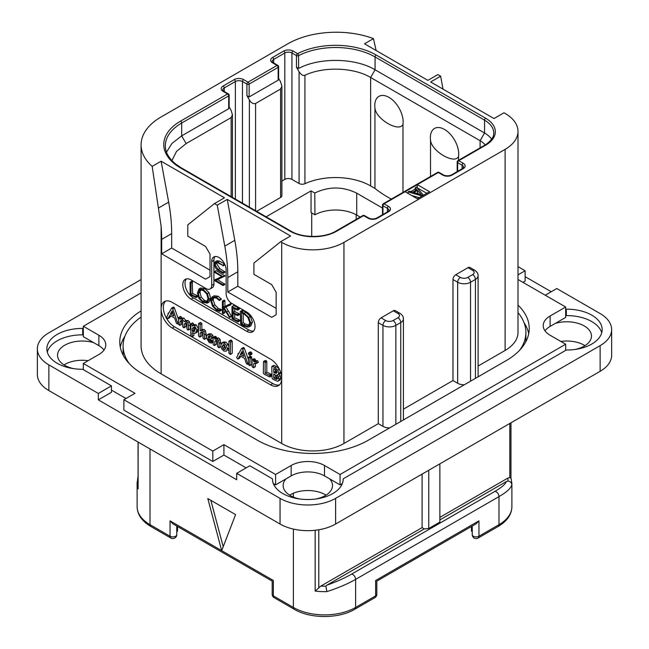<?xml version="1.0" encoding="UTF-8"?>
<svg xmlns="http://www.w3.org/2000/svg" width="649" height="649" viewBox="0 0 649 649"><rect width="100%" height="100%" fill="white"/><g stroke="black" fill="none" stroke-linecap="round" stroke-linejoin="round"><path stroke-width="0.97" d="M48.87 364.892L48.87 390.56A39.297 22.683 180 0 1 37.358 374.522L37.358 348.854A39.297 22.683 0 0 0 48.87 364.892L98.324 393.448L111.441 385.879L111.441 392.296L98.324 399.865L236.698 479.749L236.698 473.332L280.043 498.359A39.297 22.683 0 0 0 335.614 498.359L600.13 345.641A39.297 22.683 0 0 0 611.642 329.603A39.297 22.683 0 0 0 600.13 313.556L556.785 288.537L545.225 295.206M48.87 390.56L280.043 524.027A39.297 22.683 180 0 0 335.614 524.027L600.13 371.309A39.297 22.683 180 0 0 611.642 355.271L611.642 329.603M326.025 495.155A24.678 14.246 0 0 0 325.279 494.7A24.678 14.246 0 0 0 289.632 495.155M584.984 345.641A24.678 14.246 0 0 0 584.238 345.195A24.678 14.246 0 0 0 560.841 341.439M88.159 360.69A24.678 14.246 0 0 0 64.016 364.892M551.228 291.742L525.114 276.661M601.712 332.807A35.362 20.419 0 0 0 566.326 315.601L566.326 309.184A35.362 20.419 180 0 1 602.15 329.603A35.362 20.419 180 0 1 566.326 350.014L343.191 478.84A35.362 20.419 180 0 1 343.191 479.108A35.362 20.419 180 0 1 307.829 499.527A35.362 20.419 180 0 1 272.466 479.108A35.362 20.419 180 0 1 272.466 478.84L249.816 465.763L236.698 473.332M566.326 309.184L565.677 308.81M343.191 479.376L343.191 478.84M272.466 479.376L272.466 478.84M83.323 334.478L82.674 334.852A35.362 20.419 0 0 0 47.288 352.058M566.326 315.601L565.677 315.227M93.732 342.672L83.323 336.661L83.323 326.26L98.883 335.249L98.883 345.641L93.732 342.672A24.678 14.246 0 0 0 57.534 355.271A24.678 14.246 0 0 0 64.762 365.338A24.678 14.246 0 0 0 74.116 368.729M111.441 390.114L126.003 398.518M83.323 369.638L83.323 363.481L135 393.318L123.886 399.735L123.886 410.127L212.799 461.463L223.913 455.046L246.141 467.88M273.318 483.57L275.598 484.884L275.598 474.492L291.158 465.503L291.158 475.904L275.598 484.884M286.006 478.873A24.678 14.246 0 0 0 283.151 485.525A24.678 14.246 0 0 0 290.379 495.601A24.678 14.246 0 0 0 299.741 498.984M315.917 498.984A24.678 14.246 0 0 0 332.507 485.525A24.678 14.246 0 0 0 329.651 478.873L324.5 475.904A23.575 13.613 0 0 0 291.158 475.904M342.339 483.57L340.06 484.884L329.651 478.873M574.884 349.478A24.678 14.246 0 0 0 591.466 336.02A24.678 14.246 0 0 0 584.238 325.944A24.678 14.246 0 0 0 555.268 323.421L550.117 326.39A23.575 13.613 0 0 0 544.998 330.82M517.999 279.484L565.677 307.018L565.677 317.41L555.268 323.421M522.997 282.372L525.114 281.155L525.114 270.763L517.999 266.65M82.674 334.852L82.674 328.435A35.362 20.419 180 0 0 46.85 348.854A35.362 20.419 180 0 0 82.674 369.265L111.441 385.879M83.323 328.061L82.674 328.435M141.093 279.565L48.87 332.807A39.297 22.683 0 0 0 37.358 348.854M98.324 393.448L98.324 399.865M141.093 292.91L83.323 326.26M517.999 274.868L525.114 270.763M565.677 307.018L550.117 315.998A23.575 13.613 0 0 0 543.213 325.62A23.575 13.613 0 0 0 550.117 335.249L565.677 344.23L565.677 350.395M340.06 484.884L340.06 474.492L565.677 344.23M340.06 474.492L324.5 465.503A23.575 13.613 0 0 0 291.158 465.503M223.913 455.046L223.913 444.654L275.598 474.492M123.886 399.735L212.799 451.071L212.799 461.463M212.799 451.071L223.913 444.654M83.323 363.481L98.883 354.5A23.575 13.613 0 0 0 105.787 344.87A23.575 13.613 0 0 0 98.883 335.249M104.002 350.071A23.575 13.613 0 0 0 98.883 345.641M517.999 305.127A78.586 45.373 180 0 1 529.235 328.508A78.586 45.373 180 0 1 506.22 360.593L368.405 440.16A78.586 45.373 180 0 1 257.255 440.16L142.78 374.067A78.586 45.373 180 0 1 119.765 341.982A78.586 45.373 180 0 1 141.093 310.903M528.716 333.708A78.586 45.373 0 0 0 524.051 322.691M124.949 336.174A78.586 45.373 0 0 0 120.284 347.183M517.999 312.656A78.586 45.373 180 0 1 525.901 332.491L525.901 338.908A78.586 45.373 180 0 1 525.731 341.909M123.269 355.392A78.586 45.373 180 0 1 123.099 352.383L123.099 345.966A78.586 45.373 180 0 1 141.093 317.069M343.954 242.393L343.954 443.494A44.01 25.408 180 0 1 281.707 443.494L161.122 373.873A68.372 39.475 180 0 1 141.093 345.966L141.093 144.865A68.372 39.475 0 0 0 152.166 166.395L161.122 161.22L224.473 197.799L214.47 203.575L217.245 205.181L227.247 199.405L290.598 235.976L280.595 241.752L281.707 242.393A44.01 25.408 0 0 0 343.954 242.393L505.109 149.351A44.01 25.408 0 0 0 517.999 131.382A44.01 25.408 0 0 0 505.109 113.421L503.997 112.78L493.994 118.556L430.644 81.977L440.647 76.201L437.864 74.594L427.861 80.371L364.511 43.799L373.467 38.624A68.372 39.475 0 0 0 287.823 43.799L161.122 116.95A68.372 39.475 0 0 0 141.093 144.865M343.954 443.494L378.294 423.667L382.959 426.369A9.118 5.265 180 0 0 389.627 427.902M129.362 363.716A78.586 45.373 180 0 1 123.099 345.966M467.759 277.431L472.65 274.608A5.184 2.994 0 0 0 472.65 270.373L467.986 267.68L455.76 274.738L460.425 277.431A5.184 2.994 0 0 0 467.759 277.431A3.926 2.272 60 0 1 470.541 282.242L475.433 279.419A9.118 5.265 0 0 0 478.102 275.695L478.102 376.696A9.118 5.265 180 0 1 478.094 376.826M478.102 366.044L505.109 350.452A44.01 25.408 180 0 0 517.999 332.491L517.999 131.382M525.901 332.491A78.586 45.373 180 0 1 519.638 350.241M467.986 267.68A3.926 2.272 -60 0 1 469.949 267.485L474.614 270.179A3.926 2.272 -60 0 0 472.65 270.373M403.41 409.17L452.978 380.549L452.978 279.549A3.926 2.272 -60 0 1 455.76 274.738M393.294 310.798A3.926 2.272 -60 0 1 395.265 310.603L399.93 313.297A3.926 2.272 -60 0 0 397.967 313.491L393.294 310.798L381.068 317.856L385.741 320.549A5.184 2.994 0 0 0 393.075 320.549L397.967 317.726A3.926 2.272 60 0 1 400.741 322.545L400.741 421.485M378.294 423.667L378.294 322.667A3.926 2.272 -60 0 1 381.068 317.856M464.319 384.784A9.118 5.265 180 0 1 457.65 383.243L452.978 380.549M393.075 320.549A3.926 2.272 60 0 1 395.849 325.368L400.741 322.545A9.118 5.265 0 0 0 403.41 318.821L403.41 419.822A9.118 5.265 180 0 1 403.41 419.952M270.592 384.849L172.236 328.061A15.714 9.078 60 0 1 161.122 308.81A15.714 9.078 60 0 1 164.375 301.615A15.714 9.078 60 0 1 172.236 302.393L270.592 359.181A15.714 9.078 60 0 1 281.707 378.432A15.714 9.078 60 0 1 278.453 385.628A15.714 9.078 60 0 1 270.592 384.849L272.815 383.567A15.714 9.078 -120 0 0 279.484 384.849M214.47 203.575L187.796 224.879L187.796 236.171L205.579 246.442L210.025 254.14L210.025 276.596L205.579 279.167L161.674 253.816L161.674 239.384A157.18 90.746 -120 0 0 161.122 226.241L152.166 166.395M158.721 207.883L168.659 202.147A157.18 90.746 60 0 1 171.677 233.608L171.677 248.04L161.674 253.816M168.659 202.147L161.122 161.22M210.025 270.179L171.677 248.04M405.081 191.706L417.307 198.764L429.533 191.706L417.307 184.649L384.07 203.827A1.574 0.909 120 0 0 382.959 205.757L387.404 208.321A5.03 2.904 180 0 1 388.881 210.373L387.729 211.712L376.615 218.129C374.035 219.208 371.447 219.208 368.851 218.129L364.405 215.557A1.574 1.574 0 0 0 362.84 215.557L335.939 231.085C324.573 238.175 302.199 238.175 290.833 231.085L181.355 167.88L175.709 164.067C168.732 158.283 165.268 152.207 165.341 145.822A55.798 32.215 180 0 1 181.679 123.042L228.699 95.898A1.574 0.909 0 0 0 229.154 95.257A1.574 1.574 0 0 0 228.367 93.902L223.921 91.331L222.777 90A5.03 2.904 180 0 1 224.254 87.948L235.368 81.531A5.03 2.904 180 0 1 242.475 81.531L246.92 84.094L246.92 95.646L249.37 99.881C251.139 102.931 253.215 104.132 255.592 103.475L280.595 89.035L281.885 86.187L280.595 81.847L278.616 78.407M373.467 38.624L376.12 50.5M443.024 89.124L440.647 76.201M280.595 241.752L253.921 263.064L253.921 274.349L271.704 284.619L276.149 292.318L276.149 314.773L271.704 317.345L227.807 292.001L227.807 277.561A157.18 90.746 -120 0 0 224.789 246.101L217.245 205.181M186.45 278.892A11.787 6.806 -120 0 0 185.987 288.529A11.787 6.806 -120 0 0 193.353 297.899L191.131 299.181A11.787 6.806 60 0 1 183.432 288.797A11.787 6.806 60 0 1 185.233 279.354A11.787 6.806 60 0 1 191.131 279.938L206.131 288.594A7.861 4.535 -120 0 0 210.065 288.983A7.861 4.535 -120 0 0 211.688 285.39L211.688 261.644A10.214 5.898 60 0 1 213.805 256.972A10.214 5.898 60 0 1 221.682 259.705A10.214 5.898 60 0 1 226.136 269.984L226.136 293.729A7.861 4.535 -120 0 0 231.693 303.359L246.701 312.015A11.787 6.806 60 0 1 254.4 322.407A11.787 6.806 60 0 1 252.599 331.85A11.787 6.806 60 0 1 246.701 331.266L248.924 329.984A11.787 6.806 -120 0 0 253.597 331.031M191.131 299.181L246.701 331.266M224.789 246.101L234.792 240.325L227.247 199.405M234.792 240.325A157.18 90.746 60 0 1 237.81 271.785L237.81 286.225L227.807 292.001M276.149 308.356L237.81 286.225M165.568 301.112A15.714 9.078 -120 0 0 164.522 313.946A15.714 9.078 -120 0 0 174.459 326.78L190.944 336.296M191.788 336.782L272.815 383.567M178.459 319.251L174.378 307.869L173.721 307.099L173.153 307.342M174.378 307.869L172.707 308.835L172.05 308.064L171.482 308.307L168.724 313.248L167.969 313.556L168.14 314.294L166.679 317.069L167.547 318.456L169.649 317.686L170.687 315.893M188.299 330.09L188.591 325.766L187.861 322.886L186.458 321.482L184.202 321.579L182.239 319.048L180.089 319.105L178.791 317.418L178.459 324.184L179.789 325.417L181.452 324.459L181.752 320.784L180.089 321.742L180.852 320.525L182.093 320.452L182.694 322.172L182.694 326.504L183.48 327.623L185.995 326.431L185.995 323.283L184.324 324.249L185.387 322.877L186.304 322.886L186.953 324.646L186.953 328.832L187.675 329.935L190.262 328.792L190.262 324.8L189.524 321.928L188.121 320.525L185.865 320.614L183.902 318.083L181.752 318.14M181.752 318.107L180.463 316.452L178.459 317.791M181.752 320.784L181.907 320.363M185.995 323.283L186.231 322.845M197.215 332.101L195.544 333.059L196.874 330.025L194.586 325.839L193.297 325.538L192.177 326.179L192.177 325.141L190.798 323.9L190.79 336.093L191.35 336.644L192.177 336.393L192.177 332.832L195.211 333.286L196.874 332.32L198.537 329.067L196.249 324.881L194.968 324.581L193.84 325.222M193.84 325.068L193.045 323.032L190.53 324.281M191.926 336.766L193.84 335.436L193.84 333.594M206.301 336.539L205.522 330.885L204.078 329.432L201.831 329.692M201.831 329.57L201.831 323.681L200.5 322.48L198.521 323.843L198.521 335.736L199.324 336.904L200.16 336.644L200.16 333.294L201.255 331.923M199.892 337.018L201.831 335.679L202.09 331.793M206.058 338.372L204.549 339.24M213.286 341.715L212.986 342.112L212.596 340.449L210.909 340.254L209.935 339.265M211.039 339.046L211.623 337.853L211.144 336.304L209.546 334.819L207.234 334.884L206.22 337.448L209.213 342.575L211.314 343.07L211.396 341.909L209.246 341.212L207.891 338.697L210.138 339.257L213.14 337.626L213.14 344.311L213.943 345.341L214.778 345.13L214.778 341.658L215.76 340.368M213.221 337.431L212.807 335.338L211.217 333.854L208.897 333.919M220.92 344.416L220.141 339.451L218.697 337.991L216.45 338.186M216.45 338.088L216.255 336.912L215.143 336.352L213.14 337.658L214.592 337.878L214.778 339.151L217.026 338.956L218.47 340.417L219.248 343.353L218.948 347.783L220.879 346.517M214.511 345.463L216.45 344.165L216.636 340.263M228.919 346.688L228.124 344.457L225.828 342.104L223.67 341.958L221.804 343.053L220.798 345.455L221.69 348.821L223.913 351.068L226.266 351.158L227.337 348.74L226.452 345.414L224.156 343.07L221.804 343.053M227.783 350.282L228.919 348.691M230.265 354.451L232.228 353.08L232.228 341.269L230.898 340.044L228.919 341.358L228.919 353.194L230.265 354.451L230.557 342.234L229.819 341.098L228.919 341.358M248.453 359.684L244.365 348.278L243.7 347.507L243.14 347.75M244.365 348.278L242.694 349.235L242.036 348.464L241.469 348.708L238.702 353.656L237.948 353.965L238.126 354.695L236.666 357.469L237.534 358.865L239.635 358.086L240.665 356.301M250.052 355.246L252.023 353.697L251.723 354.281L252.023 353.697L250.993 352.026L250.279 351.945L248.299 353.47L249.321 355.125L250.052 355.246L250.052 353.721L249.321 352.991L248.299 353.47M249.849 365.647L250.092 358.435L249.192 357.258L248.453 357.648L248.713 364.981L249.849 365.647L251.763 364.267L251.763 357.469L250.855 356.301L250.116 356.69M257.629 362.402L258.31 362.012L257.564 360.69L255.382 360.771M255.382 360.69L255.276 359.4L254.067 358.727L252.072 360.057L252.072 366.58L253.394 367.772L253.718 363.789L254.595 363.059L256.647 362.978L255.901 361.647L253.718 361.728L253.613 360.365L252.396 359.692L252.072 360.057M253.394 367.772L255.382 366.482L255.382 363.107M271.128 375.852L271.834 375.536L271.128 374.262L266.804 372.185L266.804 361.769L266.025 360.552L263.462 361.801L263.372 373.086L264.119 374.197L269.465 376.818L270.171 376.501L269.465 375.219L265.133 373.151L265.133 362.726L264.354 361.517L263.462 361.801M278.389 381.036L279.192 379.097L278.405 376.736L276.945 374.911L278.17 374.595L278.778 373.248L277.788 370.206L274.9 367.585L272.515 366.434L271.777 366.758L272.069 377.969L272.775 379.138L277.342 381.247L280.06 380.071L280.863 378.14L280.076 375.771L278.608 373.954M279.833 373.637L277.91 374.781L279.833 373.637L280.4 371.634M279.459 369.24L276.563 366.62L274.186 365.476L273.448 365.793M167.986 318.643L169.762 315.414L174.581 317.937L176.285 322.894L176.974 323.754L177.923 323.632L172.707 308.835M177.631 323.916L178.459 323.324M169.649 317.686L168.099 318.578M168.813 313.086L167.969 313.556M173.721 307.099L171.482 308.307M173.908 316.006L170.346 314.132L172.131 310.839L173.908 316.006M173.137 313.759L172.017 313.175L170.346 314.132M172.017 313.175L172.577 312.137M184.056 327.745L184.324 324.249M179.789 325.417L180.089 321.742M182.02 317.961L180.089 319.105M186.182 320.395L184.202 321.579M194.968 324.581L192.177 326.179M194.44 331.29L192.688 331.639L192.177 330.844L192.177 328.719L193.102 327.558L194.538 327.372L195.195 329.1L193.97 331.68M194.765 330.844L193.84 329.879L194.14 327.234M193.84 329.879L192.177 330.844M193.84 327.761L192.177 328.719M201.393 331.85L202.269 331.874L202.991 333.756L202.991 338.032L204.386 339.338L204.63 334.916L203.851 331.85L202.407 330.398L200.16 330.657L200.16 324.646L199.381 323.51L198.521 323.843M204.386 339.338L206.244 338.032M201.831 332.337L200.16 333.294M202.31 329.294L200.16 330.657M211.314 343.07L213.14 341.804M209.173 333.732L207.234 334.884M208.873 336.06L209.952 336.653L209.473 337.74L207.972 337.585L208.67 336.141M210.057 337.026L209.838 337.521M210 336.774L209.684 336.312M209.635 336.628L207.972 337.585M215.882 340.303L216.888 340.376L217.61 342.226L217.61 346.534L218.948 347.783M216.45 340.693L214.778 341.658M216.88 337.837L214.778 339.151M225.146 349.397L223.946 349.527L222.858 348.302L222.469 346.404L222.948 344.822L224.156 344.651L225.665 347.775L224.911 349.584M225.617 348.562L224.53 347.337L224.213 344.684M237.964 359.051L239.749 355.814L244.568 358.345L246.271 363.302L246.961 364.162L247.91 364.04L242.694 349.235M247.61 364.324L248.453 363.724M239.635 358.086L238.086 358.978M238.791 353.494L237.948 353.965M243.7 347.507L241.469 348.708M243.886 356.415L240.333 354.541L242.118 351.239L243.886 356.415M243.115 354.167L241.996 353.575L240.333 354.541M241.996 353.575L242.556 352.537M250.855 356.301L248.453 357.648M255.957 363.367L258.31 362.012M255.016 363.042L253.718 363.789L254.595 363.059M255.276 359.4L253.613 360.365M255.73 360.495L253.718 361.728M269.465 376.818L271.834 375.536M266.804 372.185L265.133 373.151M274.186 365.476L271.777 366.758M277.074 372.242L276.239 373.378L273.74 372.412L273.74 368.462L276.101 370.1L277.074 372.242M277.472 378.14L276.425 379.357L273.74 378.01L273.74 373.954L276.515 375.949L277.472 378.14M277.009 379.227L277.366 378.813M277.074 372.315L275.411 371.455L275.411 369.435M275.411 371.455L273.74 372.412M278.088 378.391L275.411 377.045L275.411 374.903M275.411 377.045L273.74 378.01M215.038 256.542A10.214 5.898 -120 0 0 213.91 260.363L213.91 284.108A7.861 4.535 60 0 1 212.288 287.702L210.065 288.983M193.353 297.899L248.924 329.984M195.673 297.599L197.677 296.52L197.361 295.676L192.631 293.462L192.266 281.398L190.1 282.461L190.133 294.768L196.006 297.477L195.698 296.634L190.968 294.427L190.968 282.923L190.1 282.461M207.266 303.107L208.921 299.173L207.429 293.705L203.194 289.519L198.959 288.992L197.41 292.886L198.902 298.386L202.78 302.288L207.266 303.107L209.067 302.069L210.592 298.216L209.092 292.748L204.865 288.562L200.622 288.026L199.089 288.919M198.959 288.992L200.622 288.026M219.516 311.301L219.362 310.222L216.725 309.427L213.188 305.866L211.525 300.779L212.921 297.64L216.466 298.086L219.346 300.552L221.431 299.254L219.76 300.219L216.466 297.201L212.255 296.658L210.601 300.244L212.515 306.141L216.725 310.336L219.516 311.301L221.187 310.336L221.341 309.622L218.388 308.47L214.851 304.9L213.188 299.814L213.829 297.347M221.431 299.254L218.129 296.236L213.789 295.766M231.636 316.371L229.973 317.337L224.156 307.829L230.882 304.641L230.671 303.683L223.256 307.196L223.256 301.809L222.396 301.258L222.396 313.118L223.256 313.508L223.256 307.658L229.551 317.515L231.636 316.371L225.828 306.863M224.927 306.239L224.927 300.852L224.465 300.163L222.396 301.258M222.842 313.678L224.927 312.55L224.505 312.713L224.927 310.254M234.703 317.767L233.04 318.732L233.04 313.418L237.445 315.536L239.457 314.522L239.124 313.694L234.703 311.528L233.04 312.493L233.04 307.861L237.347 310.052L239.359 308.94L238.978 308.129L233.9 305.59L231.953 306.677L232.091 318.805L237.737 321.888L239.749 320.768L239.465 319.998L234.703 317.767L234.703 314.213M234.703 311.528L234.703 308.713M249.224 326.755L250.887 325.798L252.38 322.091L250.409 316.485L245.874 312.291L242.913 310.449L240.276 311.455L240.682 323.908L243.659 325.887L247.707 327.128L249.224 326.755L250.717 323.056L248.745 317.45L244.202 313.256L241.241 311.415L240.211 311.707M240.682 311.536L242.345 310.571M224.935 271.736L223.264 272.702L218.137 269.57L214.941 264.427L215.646 262.456L217.991 262.934L223.232 265.587L217.796 262.026L215.387 261.466L214.316 263.997L215.525 268.021L218.007 270.292L223.118 273.245L225 272.045L219.808 268.605L216.612 263.47L216.725 262.383M223.029 265.839L224.692 264.881L224.659 264.062M222.988 265.019L224.651 264.062L219.467 261.06L216.677 260.728M222.988 285.487L222.94 284.66L215.728 280.498L225.025 275.922L223.361 276.888L214.665 271.615L214.714 272.442L221.99 276.644L214.43 280.068L214.478 280.579L222.988 285.487L224.862 284.303L217.593 279.654M225.025 275.922L216.328 270.649L214.421 271.777M221.788 276.523L214.275 280.263M192.631 293.462L190.968 294.427M197.15 295.571L195.487 296.536M199.811 289.9L203.194 290.428L206.763 293.981L208.004 298.654L206.625 302.077L202.845 301.42L199.567 298.086L198.318 293.348L199.714 289.957M207.396 301.363L204.508 300.455L201.231 297.12L199.989 292.383L200.646 289.665M221.341 309.622L219.678 310.579M230.671 303.683L223.256 307.196M230.963 304.024L229.3 304.989L229.008 304.649M229.211 305.606L229.3 304.989M230.882 304.641L229.43 305.476M237.737 321.888L237.794 320.963L233.04 318.732M238.743 308.007L237.072 308.973L231.953 306.677M238.978 308.129L237.072 308.973M239.246 308.47L237.575 309.435L237.307 309.086M237.347 310.052L237.575 309.435M237.445 315.536L237.461 314.651L233.04 312.493M239.221 319.876L237.55 320.841M242.913 310.449L241.241 311.415M243.164 310.644L241.493 311.609M243.221 310.944L241.55 311.909M249.8 322.577L248.502 325.766L247.326 326.09L243.472 324.922L241.542 323.608L241.542 312.721L244.292 314.157L247.821 317.353L249.8 322.577M249.208 325.108L245.144 323.956L243.213 322.642L243.213 313.556M243.213 322.642L241.542 323.608M223.118 273.245L223.264 272.702M442.756 175.084A1.574 0.909 -60 0 1 443.543 175.003L439.097 172.439A1.574 0.909 -60 0 0 438.31 172.52A1.574 0.909 -120 0 0 437.523 172.439L383.283 203.754A1.574 0.909 60 0 1 384.07 203.827L388.516 206.398A6.604 3.813 180 0 1 388.516 211.785L377.402 218.202A6.604 3.813 180 0 1 368.064 218.202L363.618 215.638L336.726 231.166A33.01 19.056 180 0 1 290.046 231.166L180.568 167.961A57.372 33.123 180 0 1 180.568 121.12L227.588 93.975L223.142 91.412A6.604 3.813 180 0 1 223.142 86.017L234.257 79.6A6.604 3.813 180 0 1 243.586 79.6L248.032 82.172L277.042 65.419L272.596 62.856A6.604 3.813 180 0 1 272.596 57.469L283.71 51.052A6.604 3.813 180 0 1 293.048 51.052L297.567 53.656A57.372 33.123 180 0 1 376.185 55.027L485.655 118.232A33.01 19.056 180 0 1 485.655 145.181L458.762 160.709L463.208 163.28A6.604 3.813 180 0 1 463.208 168.667L452.093 175.084A6.604 3.813 180 0 1 442.756 175.084L438.31 172.52L417.307 184.649L417.153 187.942M415.165 189.086L410.801 191.609M383.283 203.754A1.574 1.574 0 0 0 382.496 205.116A1.574 0.909 0 0 0 382.959 205.757L382.959 214.462M362.84 215.557A1.574 0.909 -120 0 1 363.618 215.638A1.574 0.909 -60 0 1 364.405 215.557M166.493 152.15L172.017 143.372L181.679 135.876L228.699 108.732L228.699 95.898A1.574 0.909 -120 0 0 227.588 93.975A1.574 0.909 -60 0 1 228.367 93.902M246.92 95.646L249.143 96.928L249.143 84.094A1.574 0.909 60 0 0 248.032 82.172A1.574 0.909 120 0 0 246.92 84.094A1.574 0.909 180 0 0 249.143 84.094L278.153 67.35A1.574 0.909 0 0 0 278.616 66.709A1.574 1.574 0 0 0 277.829 65.346L273.383 62.775L272.231 61.444A5.03 2.904 180 0 1 273.708 59.392L284.822 52.975A5.03 2.904 180 0 1 291.936 52.975L296.455 55.587L296.455 67.196L299.084 71.747C301.177 74.813 303.124 75.99 304.925 75.268C323.721 66.312 353.77 67.326 370.628 77.482L480.098 140.687A25.149 14.521 180 0 1 485.184 144.922M249.143 96.928L278.153 80.184L278.153 67.35A1.574 0.909 -120 0 0 277.042 65.419A1.574 0.909 -60 0 1 277.829 65.346M296.455 67.196L298.605 68.453L298.605 55.619A1.574 0.852 62.9 0 0 297.567 53.656A1.574 0.909 120 0 0 296.455 55.587A1.574 0.909 180 0 0 298.605 55.619A55.798 32.215 180 0 1 375.073 56.95L484.543 120.154A31.436 18.148 180 0 1 493.751 132.988C493.711 134.668 493.962 139.235 484.868 145.1L457.975 160.636A1.574 0.909 60 0 1 458.762 160.709A1.574 0.909 120 0 0 457.65 162.631L462.096 165.203A5.03 2.904 180 0 1 463.564 167.255L462.421 168.586L451.306 175.003C448.719 176.09 446.131 176.09 443.543 175.003M457.975 160.636A1.574 1.574 0 0 0 457.188 161.99A1.574 0.909 0 0 0 457.65 162.631L457.65 171.344M229.154 95.257L229.154 107.718L228.699 108.732M229.154 106.963L231.141 110.403L232.431 114.743L231.141 117.591L186.125 143.575L181.679 135.876L181.679 123.042A1.574 0.909 60 0 0 180.568 121.12M278.616 66.709L278.616 79.162L278.153 80.184M391.347 199.097A125.744 72.599 180 0 1 374.952 188.429L370.628 185.93A49.511 28.588 0 0 0 304.925 183.708A4.397 2.539 180 0 1 299.084 183.513L291.936 179.384A5.03 2.904 0 0 0 284.822 179.384L281.885 181.079M298.605 68.453C319.568 57.217 355.319 57.842 375.073 69.784L484.543 132.988A31.436 18.148 180 0 1 491.618 139.251M281.885 86.187L281.885 195.682A4.397 2.539 180 0 1 280.595 197.483L256.606 211.331M266.114 216.815L311.049 190.871L314.773 193.021L314.943 214.811L311.049 212.556L311.049 190.871M314.773 193.021C328.84 186.295 342.818 186.344 356.731 193.175L382.496 208.053M171.928 160.619L176.52 151.404L186.125 143.575M402.98 124.316C399.403 132.818 375.885 119.213 374.952 108.132A20.054 11.577 60 0 1 374.781 105.552A20.054 11.577 60 0 1 388.962 97.366A20.054 11.577 60 0 1 403.143 121.923A20.054 11.577 60 0 1 402.98 124.316L402.98 192.388M374.952 108.132L374.952 188.429M458.551 160.303L458.551 156.401A20.054 11.577 -120 0 0 458.713 154.008A20.054 11.577 -120 0 0 444.533 129.451A20.054 11.577 -120 0 0 430.352 137.637A20.054 11.577 -120 0 0 430.522 140.216L430.522 176.479M458.551 156.401C454.981 164.895 431.471 151.322 430.522 140.216M356.731 193.175L356.731 215.062A29.862 17.239 0 0 0 314.943 214.811M356.731 215.062L360.211 217.074M472.245 531.661L471.458 531.15L471.458 526.493M472.245 526.039L472.245 534.638A3.926 3.926 0 0 0 478.143 538.037A3.926 2.272 -120 0 0 478.954 536.236A3.926 2.272 180 0 1 474.67 536.731A3.926 2.272 180 0 1 472.245 534.638M478.954 520.839L476.179 523.775L376.809 581.139L376.809 594.273A3.926 2.272 180 0 1 375.657 595.879L375.657 580.482C377.183 581.358 377.183 581.358 375.657 580.482C377.183 581.358 377.183 581.358 375.657 580.482L478.954 520.839L478.954 536.236L498.992 524.668L498.992 496.607L355.62 579.379C347.994 583.792 338.405 587.872 326.853 591.62A44.01 25.408 180 0 1 315.171 591.085L315.171 530.274M272.191 594.273L272.191 581.139L172.821 523.775L170.046 520.839L221.69 550.66L235.587 514.608L207.802 498.562L221.69 550.66L273.343 580.482C271.817 581.358 271.817 581.358 273.343 580.482C271.817 581.358 271.817 581.358 273.343 580.482L273.343 595.879A3.926 2.272 180 0 1 272.191 594.273A3.926 3.926 0 0 0 274.154 597.68A3.926 2.272 -60 0 1 273.343 595.879L293.38 607.448L293.38 529.081M223.207 546.726L210.836 500.314M176.755 534.638A3.926 2.272 180 0 1 174.33 536.731A3.926 2.272 180 0 1 170.046 536.236A3.926 2.272 -60 0 0 170.857 538.037A3.926 3.926 0 0 0 176.755 534.638L176.755 526.039M176.755 531.661L177.542 531.15L177.542 526.493M138.026 442.034L138.115 488.859A44.01 25.408 180 0 1 137.117 483.473A44.01 25.408 180 0 1 137.182 482.118M138.026 480.39L137.182 481.972M326.853 591.62L325.92 586.169L326.642 585.293C336.628 581.691 344.903 577.991 351.45 574.195A3.926 2.272 -120 0 1 355.62 579.379L355.62 607.448A44.01 25.408 180 0 1 293.38 607.448A3.926 2.272 -60 0 0 294.192 609.249L274.154 597.68M439.868 519.922L506.407 481.501C505.279 484.324 501.417 487.626 494.822 491.423L351.45 574.195M422.085 474.103L422.085 527.621L424.308 528.903L326.642 585.293M424.308 528.903L428.754 528.505L428.754 470.257M439.868 463.84L439.868 522.096L428.754 528.505M506.407 481.501L507.932 481.087C510.301 481.363 511.599 482.613 511.818 484.835C510.917 488.275 506.642 492.193 498.992 496.607A3.926 2.272 -120 0 0 494.822 491.423M439.868 517.358L507.786 478.143L509.822 477.55L510.885 478.094M511.883 506.707C511.72 514.511 507.145 521.098 498.181 526.469A3.926 2.272 -120 0 0 498.992 524.668A44.01 25.408 180 0 0 511.883 506.707L511.883 483.473L510.966 477.883L510.974 422.783M422.085 527.621L320.825 586.088L315.171 591.085M354.808 609.249L374.846 597.68A3.926 2.272 -120 0 0 375.657 595.879L355.62 607.448A3.926 2.272 -120 0 1 354.808 609.249C338.827 618.919 310.173 618.919 294.192 609.249M426.75 193.305L417.307 187.853M421.412 196.387L421.412 195.747L423.083 194.781L416.415 187.082L415.165 187.804L415.384 190.628M411.636 195.487L419.189 197.669M423.083 195.422L423.083 194.781M408.075 193.434L408.075 191.893L421.412 195.747M415.165 187.804L416.885 189.759L412.715 192.169L409.332 191.171L408.075 191.893M421.396 194.773L413.778 192.534L417.526 190.376L421.396 194.773M416.723 193.402L417.526 192.94L418.354 193.881M417.526 192.94L417.526 190.376M280.043 498.359L280.043 524.027M335.614 498.359L335.614 524.027M600.13 345.641L600.13 371.309M550.117 315.998L550.117 326.39M324.5 465.503L324.5 475.904M472.65 274.608A3.926 2.272 60 0 1 475.433 279.419L475.433 378.367M385.741 320.549A3.926 2.272 120 0 0 382.959 325.368A9.118 5.265 0 0 0 395.849 325.368L395.849 424.308M452.978 279.549L457.65 282.242A9.118 5.265 0 0 0 470.541 282.242L470.541 381.19M505.109 149.351L505.109 350.452M460.425 277.431A3.926 2.272 120 0 0 457.65 282.242L457.65 383.243M397.967 317.726A5.184 2.994 0 0 0 397.967 313.491M378.294 322.667L382.959 325.368L382.959 426.369M281.707 242.393L281.707 443.494M161.122 373.873L161.122 226.241M161.674 239.384L171.677 233.608M227.807 277.561L237.81 271.785M172.236 328.061L174.459 326.78M178.459 322.618L177.794 323.007M190.262 324.8L188.591 325.766M185.728 326.788L184.259 327.631M181.047 316.566L179.375 317.523M181.752 317.621L180.089 318.586M183.902 318.083L182.239 319.048M188.121 320.525L186.458 321.482M189.524 321.928L187.861 322.886M196.249 324.881L194.586 325.839M198.521 329.075L196.874 330.025M193.589 335.801L192.088 336.669M193.045 323.032L191.382 323.989M193.84 324.176L192.177 325.141M194.351 330.674L192.688 331.639M206.301 333.951L204.63 334.916M201.563 336.052L200.079 336.912M201.052 322.545L199.381 323.51M201.831 323.681L200.16 324.646M204.078 329.432L202.407 330.398M205.522 330.885L203.851 331.85M213.067 340.952L211.396 341.909M211.217 333.854L209.546 334.819M212.807 335.338L211.144 336.304M213.286 336.896L211.623 337.853M209.976 339.322L208.305 340.287M210.909 340.254L209.246 341.212M212.012 340.482L210.349 341.447M212.596 340.449L210.933 341.415M220.92 342.396L219.248 343.353M216.182 344.497L214.714 345.349M215.744 336.49L214.073 337.456M216.255 336.912L214.592 337.878M216.45 337.594L214.778 338.551M218.697 337.991L217.026 338.956M220.141 339.451L218.47 340.417M228.124 344.457L226.452 345.414M228.919 347.832L227.337 348.74M225.828 342.104L224.156 343.07M225.576 348.578L223.946 349.527M224.53 347.337L222.858 348.302M224.14 345.438L222.469 346.404M232.228 341.269L230.557 342.234M231.928 353.494L230.476 354.33M231.49 340.133L229.819 341.098M248.453 363.018L247.78 363.408M251.715 352.764L250.052 353.721M251.723 354.281L250.157 355.181M250.993 352.026L249.321 352.991M251.763 357.469L250.092 358.435M251.52 364.689L249.97 365.582M251.471 356.812L249.8 357.777M257.564 360.69L255.901 361.647M254.659 358.865L252.988 359.83M255.382 359.952L253.718 360.917M271.615 374.806L269.943 375.771M266.025 360.552L264.354 361.517M266.674 361.144L265.003 362.101M266.804 361.769L265.133 362.726M270.901 374.149L269.238 375.106M271.128 374.262L269.465 375.219M280.076 375.771L278.405 376.736M280.863 378.14L279.192 379.097M276.563 366.62L274.9 367.585M279.403 369.273L277.788 370.206M280.449 372.283L278.778 373.248M276.515 372.055L274.852 373.021M276.677 377.961L275.006 378.919M213.91 284.108L211.688 285.39M211.688 261.644L213.91 260.363M197.361 295.676L195.698 296.634M192.631 281.958L190.968 282.923M209.092 292.748L207.429 293.705M210.592 298.216L208.921 299.173M204.865 288.562L203.194 289.519M204.508 300.455L202.845 301.42M201.231 297.12L199.567 298.086M199.989 292.383L198.318 293.348M218.129 296.236L216.466 297.201M221.122 298.678L219.451 299.635M213.188 299.814L211.525 300.779M214.851 304.9L213.188 305.866M218.388 308.47L216.725 309.427M220.571 309.2L218.908 310.165M221.025 309.257L219.362 310.222M231.539 315.941L229.868 316.907M224.927 300.852L223.256 301.809M230.29 303.732L228.618 304.689M228.48 310.952L226.817 311.918M239.465 319.998L237.794 320.963M238.459 307.886L236.788 308.843M238.929 313.597L237.258 314.562M239.124 313.694L237.461 314.651M239.335 319.933L237.672 320.898M250.409 316.485L248.745 317.45M252.38 322.091L250.717 323.056M245.874 312.291L244.202 313.256M248.989 325.125L247.326 326.09M245.144 323.956L243.472 324.922M224.781 272.28L223.329 273.115M219.467 261.06L217.796 262.026M224.692 264.881L223.224 265.725M216.612 263.47L214.941 264.427M219.808 268.605L218.137 269.57M224.732 271.452L223.069 272.418M224.659 284.53L223.191 285.373M224.83 275.557L223.167 276.523M224.611 283.702L222.94 284.66M388.516 206.398A1.574 0.909 120 0 0 387.404 208.321L387.404 212.426M388.516 211.785A1.574 0.909 -120 0 0 387.729 211.712M377.402 218.202A1.574 0.909 -120 0 0 376.615 218.129M368.064 218.202A1.574 0.909 -60 0 1 368.851 218.129M336.726 231.166A1.574 0.909 -120 0 0 335.939 231.085M290.046 231.166A1.574 0.909 -60 0 1 290.833 231.085M180.568 167.961A1.574 0.909 -60 0 1 181.355 167.88M223.142 91.412A1.574 0.909 -60 0 1 223.921 91.331M223.142 86.017A1.574 0.909 60 0 1 224.254 87.948L224.254 91.517M234.257 79.6A1.574 0.909 60 0 1 235.368 81.531L235.368 199.065M243.586 79.6A1.574 0.909 120 0 0 242.475 81.531L242.475 203.169M272.596 62.856A1.574 0.909 -60 0 1 273.383 62.775M272.596 57.469A1.574 0.909 60 0 1 273.708 59.392L273.708 62.969M283.71 51.052A1.574 0.909 60 0 1 284.822 52.975L284.822 179.384M293.048 51.052A1.574 0.909 120 0 0 291.936 52.975L291.936 179.384M376.185 55.027A1.574 0.909 120 0 0 375.073 56.95L375.073 69.784L370.628 77.482L370.628 185.93M485.655 118.232A1.574 0.909 120 0 0 484.543 120.154L484.543 132.988L480.098 140.687L480.098 147.858M485.655 145.181A1.574 0.909 -120 0 0 484.868 145.1M463.208 163.28A1.574 0.909 120 0 0 462.096 165.203L462.096 169.308M463.208 168.667A1.574 0.909 -120 0 0 462.421 168.586M452.093 175.084A1.574 0.909 -120 0 0 451.306 175.003M249.37 99.881L249.37 207.153M299.084 71.747L299.084 183.513M231.141 196.623L231.141 117.591M255.592 103.475L255.592 210.738M280.595 197.483L280.595 89.035M304.925 75.268L304.925 183.708M311.715 236.431L311.715 212.945M356.179 219.403L356.179 214.746M293.38 497.077L293.38 493.232M170.046 520.839L170.046 536.236L150.008 524.668L150.008 448.954M138.115 442.091L138.115 488.859M170.857 538.037L150.819 526.469A3.926 2.272 -60 0 1 150.008 524.668A44.01 25.408 180 0 1 137.117 506.707L137.117 483.473L138.026 476.261M511.883 483.473A44.01 25.408 180 0 1 511.818 484.835M507.786 478.143A40.084 23.137 180 0 1 507.932 481.087M325.92 586.169A40.084 23.137 180 0 1 320.825 586.088M318.781 587.84L318.781 529.771M509.822 423.448L509.822 477.55M403.41 318.821C403.5 316.753 402.339 314.911 399.93 313.297M177.802 323.859L178.459 323.478M168.042 318.627L169.705 317.661M168.123 313.167L169.081 312.615M171.717 308.048L173.38 307.082M188.453 330.041L190.116 329.075M184.178 327.704L185.841 326.739M179.943 325.368L181.606 324.411M178.629 317.475L180.292 316.509M192.015 336.734L193.686 335.768M190.709 323.94L192.38 322.975M192.672 325.741L194.335 324.776M204.484 339.297L206.147 338.34M199.997 336.977L201.669 336.012M198.716 323.494L200.379 322.537M211.469 343.029L213.14 342.064M219.111 347.726L220.774 346.769M214.632 345.414L216.295 344.457M213.286 337.375L214.949 336.409M230.387 354.403L232.05 353.445M229.081 341.066L230.744 340.1M247.788 364.267L248.453 363.878M238.029 359.035L239.692 358.07M238.11 353.567L239.059 353.015M241.696 348.448L243.367 347.491M250.108 355.214L251.771 354.257M248.575 352.926L250.238 351.961M249.914 365.622L251.585 364.657M248.632 357.145L250.295 356.187M256.477 363.464L258.148 362.499M253.572 367.723L255.244 366.758M252.226 359.749L253.897 358.783M270.016 376.907L271.68 375.941M263.64 361.42L265.303 360.455M271.939 366.401L273.602 365.436M195.941 297.648L197.612 296.682M190.181 282.258L191.853 281.293M219.695 311.269L221.366 310.303M223.167 313.751L224.838 312.786M222.469 301.047L224.14 300.089M229.34 305.541L231.012 304.576M238.005 321.928L239.668 320.963M232.009 306.515L233.681 305.557M237.615 310.1L239.286 309.143M237.737 315.592L239.408 314.635M240.268 311.463L241.931 310.498M240.763 311.366L242.434 310.4M223.159 265.863L224.83 264.897M223.256 273.261L224.927 272.296M214.381 280.092L216.052 279.127M214.486 271.582L216.149 270.617M223.126 285.511L224.789 284.546M439.097 172.439A1.574 1.574 0 0 0 437.523 172.439M382.496 214.73L382.496 205.116M457.188 171.612L457.188 161.99M232.431 197.369L232.431 114.743M150.819 526.469C141.855 521.098 137.28 514.511 137.117 506.707M498.181 526.469L478.143 538.037M374.846 597.68A3.926 3.926 0 0 0 376.809 594.273M478.102 275.695C478.191 273.635 477.023 271.793 474.614 270.179"/></g></svg>
